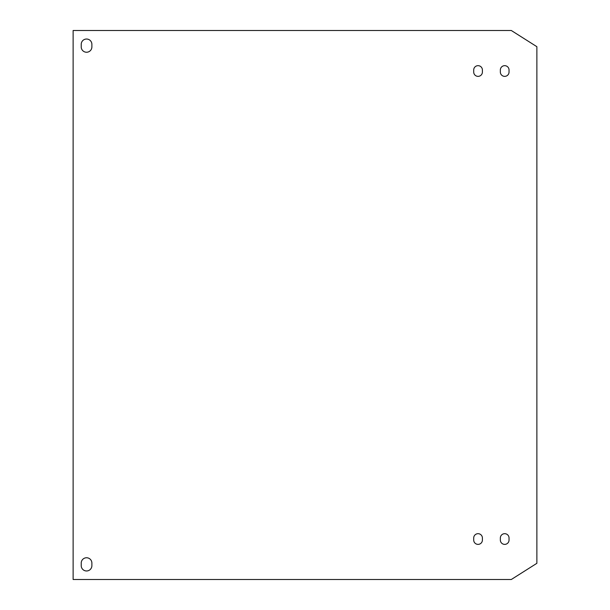 <?xml version="1.0" encoding="UTF-8"?>
<svg xmlns="http://www.w3.org/2000/svg" width="610" height="610" viewBox="0 0 610 610"><rect width="100%" height="100%" fill="white"/><g stroke="black" fill="none" stroke-linecap="round" stroke-linejoin="round"><path stroke-width="0.91" d="M81.221 46.909A5.33 5.33 0 0 0 86.551 52.239A5.33 5.33 0 0 0 91.881 46.909L91.881 44.355A5.33 5.33 0 0 0 86.551 39.025A5.33 5.33 0 0 0 81.221 44.355L81.221 46.909M511.302 579.5L536.876 563.304L536.876 46.695L511.302 30.5L73.124 30.5L73.124 579.5L511.302 579.5M81.221 565.645A5.33 5.33 0 0 0 86.551 570.975A5.33 5.33 0 0 0 91.881 565.645L91.881 563.091A5.33 5.33 0 0 0 86.551 557.761A5.33 5.33 0 0 0 81.221 563.091L81.221 565.645M500.345 70.013L500.345 72.018A4.346 4.346 0 0 0 504.691 76.364A4.346 4.346 0 0 0 509.045 72.018L509.045 70.013A4.346 4.346 0 0 0 504.691 65.666A4.346 4.346 0 0 0 500.345 70.013M473.703 70.013L473.703 72.018A4.346 4.346 0 0 0 478.057 76.364A4.346 4.346 0 0 0 482.403 72.018L482.403 70.013A4.346 4.346 0 0 0 478.057 65.666A4.346 4.346 0 0 0 473.703 70.013M500.345 538.028L500.345 540.033A4.346 4.346 0 0 0 504.691 544.379A4.346 4.346 0 0 0 509.045 540.033L509.045 538.028A4.346 4.346 0 0 0 504.691 533.681A4.346 4.346 0 0 0 500.345 538.028M473.703 538.028L473.703 540.033A4.346 4.346 0 0 0 478.057 544.379A4.346 4.346 0 0 0 482.403 540.033L482.403 538.028A4.346 4.346 0 0 0 478.057 533.681A4.346 4.346 0 0 0 473.703 538.028"/></g></svg>
